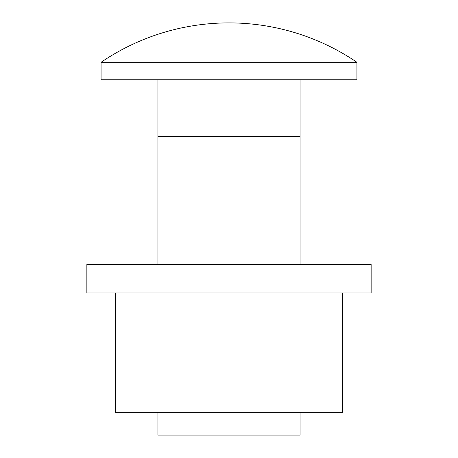 <?xml version="1.0" encoding="UTF-8"?>
<svg xmlns="http://www.w3.org/2000/svg" width="458" height="458" viewBox="0 0 458 458"><rect width="100%" height="100%" fill="white"/><g stroke="black" fill="none" stroke-linecap="round" stroke-linejoin="round"><path stroke-width="0.69" d="M300.07 412.36L300.07 435.1L157.93 435.1L157.93 412.36M300.07 264.535L300.07 79.755M157.93 264.535L157.93 79.755M356.925 62.288A227.42 227.42 0 0 0 101.075 62.288L101.075 79.755L356.925 79.755L356.925 62.288L101.075 62.288M300.07 136.61L157.93 136.61M86.86 292.96L371.14 292.96L371.14 264.535L86.86 264.535L86.86 292.96M229 292.96L229 412.36L115.29 412.36L115.29 292.96M342.71 292.96L342.71 412.36L229 412.36"/></g></svg>
